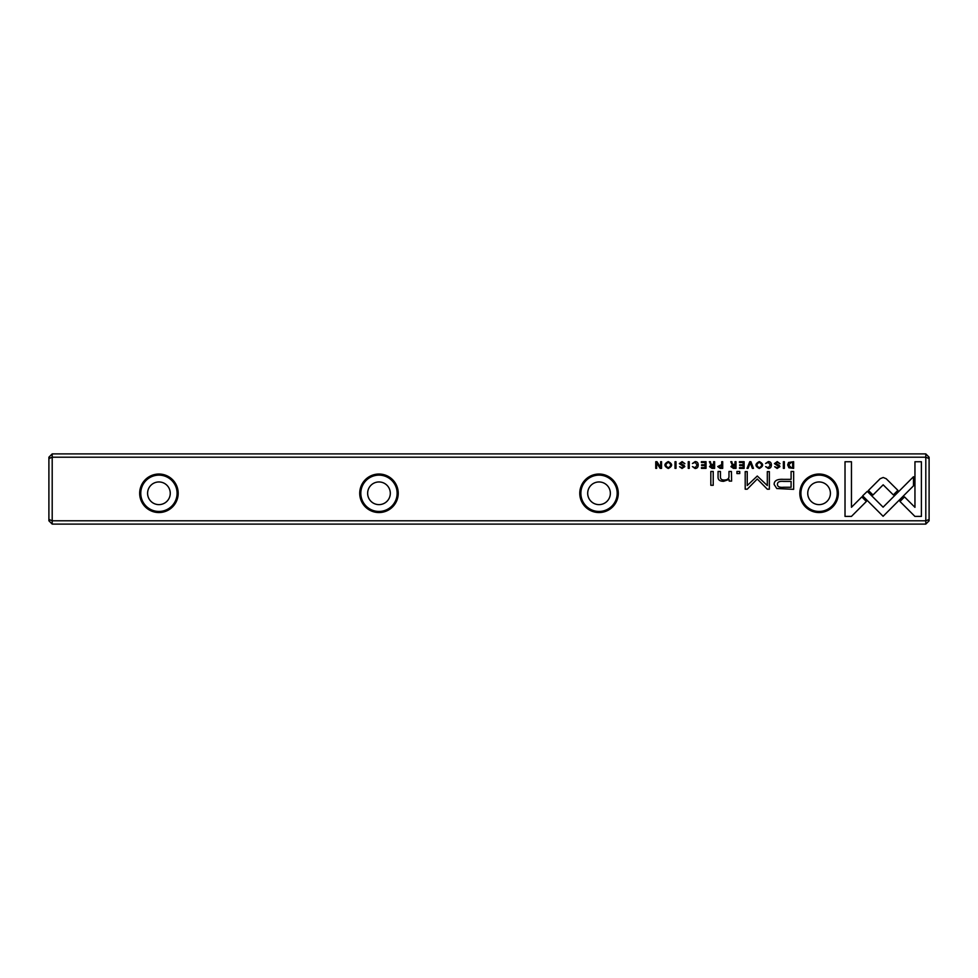 <?xml version="1.0" encoding="UTF-8"?>
<svg xmlns="http://www.w3.org/2000/svg" width="978" height="978" viewBox="0 0 978 978"><rect width="100%" height="100%" fill="white"/><g stroke="black" fill="none" stroke-linecap="round" stroke-linejoin="round"><path stroke-width="1.47" d="M739.735 473.56L739.735 471.469L736.947 471.469L736.947 473.56L739.735 473.56M713.219 485.284L713.219 471.469L710.823 471.469L710.823 485.284L713.219 485.284M744.124 468.364L744.124 461.702L739.454 461.702L739.454 462.496L743.133 462.496L743.133 464.77L739.686 464.77L739.686 465.552L743.133 465.552L743.133 467.582L739.527 467.582L739.527 468.364L744.124 468.364M668.267 461.592C663.817 463.878 663.817 466.176 668.267 468.474C672.73 466.176 672.73 463.878 668.267 461.592C663.817 463.878 663.817 466.176 668.267 468.474M750.884 461.702L749.796 461.702L747.033 468.364L748.097 468.364L750.297 462.741L752.351 468.364L753.463 468.364L750.884 461.702M914.907 516.396L921.398 516.396L921.398 461.738L914.956 461.738L914.956 507.337L904.54 496.922L899.98 501.482L914.907 516.396M768.305 461.592L765.603 463.499L768.305 462.362L770.322 465.027L768.305 467.765L765.615 466.616L768.207 468.474C770.273 468.425 771.324 467.264 771.385 465.002C771.349 462.753 770.322 461.616 768.305 461.592M706.043 468.364L706.043 461.702L701.373 461.702L701.373 462.496L705.065 462.496L705.065 464.77L701.605 464.77L701.605 465.552L705.065 465.552L705.065 467.582L701.458 467.582L701.458 468.364L706.043 468.364M757.278 476.041L747.241 485.528L747.241 471.616L745.199 471.616L745.199 489.196L747.241 489.196L757.265 478.988L767.302 489.196L769.356 489.196L769.356 471.616L767.314 471.616L767.314 485.553L757.278 476.041M776.776 488.523L793.647 489.342L793.647 471.469L791.092 471.469L791.092 479.342L783.195 479.342C777.058 479.037 774.05 480.76 774.16 484.501L776.776 488.523M682.143 462.374L684.906 463.658L682.118 461.592L679.319 463.621L683.781 466.653L682.131 467.741L679.576 466.726L682.033 468.474L684.832 466.592L684.025 465.247L680.346 463.535L682.143 462.374M925.799 453.902L929.1 457.203L929.1 458.572L925.799 457.203L52.201 457.203L52.201 520.797L925.799 520.797L925.799 453.902L52.201 453.902L52.201 457.203L48.9 458.572L48.9 457.203L52.201 453.902M139.671 493.291A19.254 19.254 0 0 1 168.558 476.616A19.254 19.254 0 0 1 168.558 509.966A19.254 19.254 0 0 1 139.671 493.291M359.721 493.291A19.254 19.254 0 0 1 388.608 476.616A19.254 19.254 0 0 1 388.608 509.966A19.254 19.254 0 0 1 359.721 493.291M579.771 493.291A19.254 19.254 0 0 1 608.658 476.616A19.254 19.254 0 0 1 608.658 509.966A19.254 19.254 0 0 1 579.771 493.291M799.821 493.291A19.254 19.254 0 0 1 828.708 476.616A19.254 19.254 0 0 1 828.708 509.966A19.254 19.254 0 0 1 799.821 493.291M845.016 516.396L851.447 516.396L866.374 501.469L861.814 496.922L851.459 507.276L851.459 461.738L845.016 461.738L845.016 516.396M689.245 461.702L688.255 461.702L688.255 468.364L689.245 468.364L689.245 461.702M709.539 466.628L711.996 468.364L714.612 468.364L714.612 461.702L713.622 461.702L713.622 464.709L710.884 464.037L710.444 461.702L709.38 461.702L710.896 465.051L709.539 466.628M788.94 467.79L793.635 468.364L793.635 461.702L788.561 462.484L787.657 464.941L788.94 467.79M695.138 461.592L692.436 463.499L695.138 462.362L697.155 465.027L695.138 467.765L692.461 466.616L695.04 468.474C697.106 468.425 698.17 467.264 698.219 465.002C698.182 462.753 697.155 461.616 695.138 461.592M759.295 461.592C754.833 463.878 754.833 466.176 759.295 468.474C763.745 466.176 763.745 463.878 759.295 461.592C754.833 463.878 754.833 466.176 759.295 468.474M784.356 461.702L783.366 461.702L783.366 468.364L784.356 468.364L784.356 461.702M730.945 466.628L733.402 468.364L736.018 468.364L736.018 461.702L735.028 461.702L735.028 464.709L732.29 464.037L731.837 461.702L730.786 461.702L732.302 465.051L730.945 466.628M717.718 466.543L720.126 468.364L722.705 468.364L722.705 461.702L721.715 461.702L721.715 464.623L717.718 466.543M886.178 478.707L883.195 477.484L880.163 478.707L868.44 490.443L872.987 495.002L883.171 484.807L893.33 494.905L897.89 490.345L886.178 478.707M867.278 491.359L862.657 495.846L883.11 516.298L913.489 485.846L913.489 476.726L883.097 507.179L867.278 491.359M675.994 461.702L675.003 461.702L675.003 468.364L675.994 468.364L675.994 461.702M661.556 468.364L661.556 461.702L660.639 461.702L660.639 467.362L656.959 461.702L655.749 461.702L655.749 468.364L656.641 468.364L656.641 462.936L660.15 468.364L661.556 468.364M777.253 462.374L780.016 463.658L777.229 461.592L774.442 463.621L778.891 466.653L777.241 467.741L774.686 466.726L777.143 468.474L779.943 466.592L779.136 465.247L775.468 463.535L777.253 462.374M731.617 481.103L731.41 471.469L728.977 471.469L728.977 476.787C728.818 478.853 727.229 479.929 724.209 480.027C721.654 480.039 720.395 478.988 720.444 476.885L720.444 471.469L718.06 471.469L718.06 477.166C718.048 479.929 719.906 481.31 723.634 481.31L729.075 479.428L729.221 481.103L731.617 481.103M929.1 458.572L929.1 520.797L925.799 524.098L52.201 524.098L48.9 520.797L48.9 458.572M48.9 519.428L52.201 520.797L52.201 524.098M925.799 524.098L925.799 520.797L929.1 519.428M147.592 493.291A11.333 11.333 0 0 0 158.925 504.624A11.333 11.333 0 0 0 170.258 493.291A11.333 11.333 0 0 0 158.925 481.958A11.333 11.333 0 0 0 147.592 493.291M140.771 493.291A18.154 18.154 0 0 0 168.008 509.012A18.154 18.154 0 0 0 168.008 477.57A18.154 18.154 0 0 0 140.771 493.291M367.642 493.291A11.333 11.333 0 0 0 378.975 504.624A11.333 11.333 0 0 0 390.308 493.291A11.333 11.333 0 0 0 378.975 481.958A11.333 11.333 0 0 0 367.642 493.291M360.821 493.291A18.154 18.154 0 0 0 388.058 509.012A18.154 18.154 0 0 0 388.058 477.57A18.154 18.154 0 0 0 360.821 493.291M587.692 493.291A11.333 11.333 0 0 0 599.025 504.624A11.333 11.333 0 0 0 610.358 493.291A11.333 11.333 0 0 0 599.025 481.958A11.333 11.333 0 0 0 587.692 493.291M580.871 493.291A18.154 18.154 0 0 0 608.108 509.012A18.154 18.154 0 0 0 608.108 477.57A18.154 18.154 0 0 0 580.871 493.291M807.742 493.291A11.333 11.333 0 0 0 819.075 504.624A11.333 11.333 0 0 0 830.408 493.291A11.333 11.333 0 0 0 819.075 481.958A11.333 11.333 0 0 0 807.742 493.291M800.921 493.291A18.154 18.154 0 0 0 828.158 509.012A18.154 18.154 0 0 0 828.158 477.57A18.154 18.154 0 0 0 800.921 493.291M783.525 481.396C779.429 481.042 777.412 482.02 777.449 484.33C777.4 486.653 779.417 487.619 783.525 487.264L791.092 487.264L791.092 481.396L783.525 481.396M712.18 465.528L710.603 466.543L713.622 467.533L713.622 465.528L712.18 465.528M791.068 462.496L788.684 464.941L791.239 467.643L792.645 467.643L792.645 462.496L791.068 462.496M759.295 467.741C756.238 465.944 756.238 464.147 759.295 462.362C756.238 464.147 756.238 465.944 759.295 467.741C762.351 465.956 762.351 464.171 759.295 462.362M733.573 465.528L732.009 466.543L735.028 467.533L735.028 465.528L733.573 465.528M720.285 465.455L718.757 466.518L721.715 467.606L721.715 465.455L720.285 465.455M668.28 467.741C665.223 465.944 665.223 464.147 668.28 462.362C665.223 464.147 665.223 465.944 668.28 467.741C671.336 465.956 671.336 464.171 668.28 462.362"/></g></svg>
